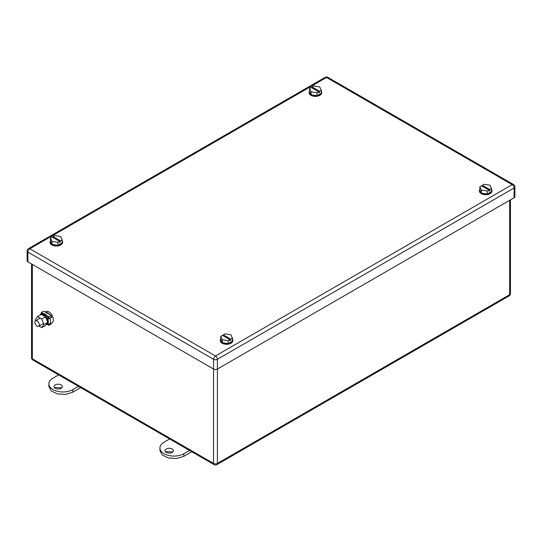 <?xml version="1.0" encoding="UTF-8"?>
<svg xmlns="http://www.w3.org/2000/svg" width="542" height="542" viewBox="0 0 542 542"><rect width="100%" height="100%" fill="white"/><g stroke="black" fill="none" stroke-linecap="round" stroke-linejoin="round"><path stroke-width="0.81" d="M34.857 322.287A3.144 1.816 -120 0 0 36.226 325.444A3.144 1.816 -120 0 0 38.645 326.291A3.144 1.816 -120 0 0 39.295 324.848A3.144 1.816 -120 0 0 37.926 321.691A3.144 1.816 -120 0 0 35.508 320.85A3.144 1.816 -120 0 0 34.857 322.287M49.376 314.421A5.915 3.415 -120 0 0 45.481 312.185M514.9 186.888A2.724 2.724 0 0 0 513.538 184.531A2.724 1.572 120 0 0 512.176 184.666A2.724 1.572 60 0 1 514.101 187.999A2.724 1.572 -0 0 0 514.9 186.888L514.9 196.631A2.724 1.572 180 0 1 514.101 197.742L217.403 369.041L217.403 463.41A2.724 1.572 180 0 1 213.555 463.41L32.337 358.784A2.724 1.572 120 0 0 32.899 360.03A2.724 2.724 0 0 1 31.544 357.673A2.724 1.572 180 0 0 32.337 358.784L32.337 264.415M27.1 250.993A2.724 1.572 -0 0 0 27.899 252.105L213.555 359.299A2.724 1.572 -60 0 1 215.479 355.965L512.176 184.666L326.521 77.479A2.724 1.572 -120 0 0 325.159 77.343A2.724 2.724 0 0 1 327.883 77.343A2.724 1.572 120 0 0 326.521 77.479L29.824 248.771A2.724 1.572 -120 0 0 28.462 248.642A2.724 2.724 0 0 0 27.1 250.993L27.1 260.743A2.724 1.572 180 0 0 27.899 261.854L213.555 369.041L213.555 359.299A2.724 1.572 -0 0 0 217.403 359.299L217.403 369.041A2.724 1.572 180 0 1 213.555 369.041L213.555 463.41A2.724 1.572 120 0 0 214.117 464.657A2.724 2.724 0 0 0 216.841 464.657L509.101 295.925A2.724 2.724 0 0 0 510.456 293.568A2.724 1.572 180 0 1 509.663 294.679A2.724 1.572 60 0 1 509.101 295.925M52.92 317.626A5.915 3.415 -120 0 0 45.962 311.609L45.216 312.036M169.673 438.993L164.03 442.252A14.031 8.096 180 0 0 159.924 447.983A14.031 8.096 180 0 0 168.582 455.463A14.031 8.096 180 0 0 183.873 453.708L183.873 456.276L191.732 451.73M183.873 456.276L176.685 458.491L168.582 458.031L162.288 455.043L159.924 450.544L159.924 447.983M165.662 452.001L166.252 451.574L172.762 452.001M183.873 453.708L189.517 450.449M172.173 452.428A4.187 2.419 180 0 1 167.613 452.949A4.187 2.419 180 0 1 165.025 450.714A4.187 2.419 180 0 1 166.252 449.006A4.187 2.419 180 0 1 170.818 448.485A4.187 2.419 180 0 1 173.399 450.714A4.187 2.419 180 0 1 172.173 452.428M58.638 374.888L52.994 378.147A14.031 8.096 180 0 0 48.882 383.872A14.031 8.096 180 0 0 57.54 391.358A14.031 8.096 180 0 0 72.831 389.603L72.831 392.164L80.697 387.625M72.831 392.164L65.65 394.38L57.54 393.919L51.246 390.938L48.882 386.439L48.882 383.872M54.627 387.889L55.216 387.462L61.727 387.889M72.831 389.603L78.475 386.344M61.138 388.316A4.187 2.419 180 0 1 56.571 388.844A4.187 2.419 180 0 1 53.983 386.609A4.187 2.419 180 0 1 55.216 384.901A4.187 2.419 180 0 1 59.776 384.373A4.187 2.419 180 0 1 62.364 386.609A4.187 2.419 180 0 1 61.138 388.316M41.91 314.739A5.237 3.022 60 0 1 47.649 319.143A5.237 3.022 60 0 1 47.025 323.872L46.409 324.224A5.237 3.022 60 0 0 47.181 323.113M42.405 315.024A5.237 3.022 60 0 1 44.891 316.447M45.874 317.626A5.237 3.022 60 0 1 46.903 319.577A5.237 3.022 60 0 1 47.33 321.352M52.669 316.867L48.102 319.116L45.027 314.882L41.477 314.197L42.188 313.784A5.915 3.415 60 0 1 43.184 313.513A5.915 3.415 60 0 1 47.079 315.742L48.834 316.752L51.131 315.424L51.138 317.375L52.669 316.867A7.121 4.112 60 0 1 53.285 319.997A7.121 4.112 60 0 1 52.682 322.429L49.945 324.014L48.116 323.737L46.07 324.705M48.319 323.886A5.915 3.415 60 0 1 48.102 324.035L47.391 324.441M48.102 319.116L51.138 317.375M47.079 315.742A5.915 3.415 60 0 1 48.814 318.703M41.477 314.197L41.056 314.523M40.752 314.902L41.436 313.174M40.183 315.024L41.084 313.378M51.131 315.424L43.726 311.183L41.429 312.504L41.436 314.224M51.151 323.317L51.151 323.987L48.861 325.315L48.855 324.116M43.184 313.513L41.429 312.504M48.834 316.752L48.841 318.703M47.364 324.455L48.861 325.315M35.731 320.715L35.318 319.665L37.445 316.609L41.294 314.387L45.569 316.833L47.716 322.341L45.596 325.396L41.741 327.619L39.031 326.067M37.445 316.609L41.72 319.055L43.868 324.563L41.741 327.619M43.868 324.563L47.716 322.341M41.72 319.055L45.569 316.833M484.114 184.287L482.441 185.256L489.839 189.531L491.513 188.562L489.948 185.188L484.114 184.287M481.404 190.127L481.404 193.115L479.839 189.747L479.839 186.753L481.404 190.127L487.238 191.028L488.918 190.059L488.918 191.13L489.839 190.594L489.839 189.531M489.839 190.594L481.513 185.791L479.839 186.753M482.441 186.319L482.441 185.256M481.404 193.115L487.238 194.022L487.238 191.028M487.238 194.022L491.513 191.55L491.513 188.562M479.406 190.865A6.28 3.625 -0 0 0 479.392 191.075A6.28 3.625 -0 0 0 483.654 194.51A6.28 3.625 -0 0 0 490.659 193.284A6.28 3.625 -0 0 0 491.96 191.075A6.28 3.625 -0 0 0 491.946 190.865M479.839 189.314A6.28 3.625 -0 0 0 479.392 190.648A6.28 3.625 -0 0 0 483.654 194.083A6.28 3.625 -0 0 0 490.659 192.857A6.28 3.625 -0 0 0 491.96 190.648A6.28 3.625 -0 0 0 491.513 189.314M225.018 333.872L223.345 334.841L230.75 339.116L232.423 338.147L230.858 334.773L225.018 333.872M222.308 339.712L222.308 342.7L220.743 339.333L220.743 336.338L222.308 339.712L228.148 340.613L229.822 339.644L229.822 340.715L230.75 340.18L230.75 339.116M230.75 340.18L222.423 335.376L220.743 336.338M223.345 335.904L223.345 334.841M222.308 342.7L228.148 343.608L228.148 340.613M228.148 343.608L232.423 341.142L232.423 338.147M220.316 340.451A6.28 3.625 0 0 0 220.303 340.661A6.28 3.625 0 0 0 224.564 344.095A6.28 3.625 0 0 0 231.57 342.869A6.28 3.625 0 0 0 232.864 340.661A6.28 3.625 0 0 0 232.857 340.451M220.743 338.899A6.28 3.625 0 0 0 220.303 340.234A6.28 3.625 0 0 0 224.564 343.669A6.28 3.625 0 0 0 231.57 342.442A6.28 3.625 0 0 0 232.864 340.234A6.28 3.625 0 0 0 232.423 338.899M313.852 85.988L312.178 86.957L319.577 91.225L321.257 90.263L319.692 86.889L313.852 85.988M311.142 91.828L311.142 94.816L309.577 91.449L309.577 88.454L311.142 91.828L316.982 92.729L318.655 91.761L318.655 92.831L319.577 92.296L319.577 91.225M319.577 92.296L311.25 87.486L309.577 88.454M312.178 88.021L312.178 86.957M311.142 94.816L316.982 95.724L316.982 92.729M316.982 95.724L321.257 93.251L321.257 90.263M309.143 92.567A6.28 3.625 -0 0 0 309.136 92.777A6.28 3.625 -0 0 0 313.398 96.212A6.28 3.625 -0 0 0 320.397 94.985A6.28 3.625 -0 0 0 321.697 92.777A6.28 3.625 -0 0 0 321.684 92.567M309.577 91.015A6.28 3.625 -0 0 0 309.136 92.35A6.28 3.625 -0 0 0 313.398 95.785A6.28 3.625 -0 0 0 320.397 94.559A6.28 3.625 -0 0 0 321.697 92.35A6.28 3.625 -0 0 0 321.257 91.015M54.762 235.574L53.082 236.542L60.487 240.817L62.161 239.849L60.596 236.475L54.762 235.574M52.052 241.414L52.052 244.401L50.487 241.034L50.487 238.04L52.052 241.414L57.886 242.315L59.559 241.346L59.559 242.416L60.487 241.881L60.487 240.817M60.487 241.881L52.161 237.078L50.487 238.04M53.082 237.606L53.082 236.542M52.052 244.401L57.886 245.309L57.886 242.315M57.886 245.309L62.161 242.836L62.161 239.849M50.054 242.152A6.28 3.625 0 0 0 50.04 242.362A6.28 3.625 0 0 0 50.054 242.613A6.28 3.625 0 0 0 56.537 245.987A6.28 3.625 0 0 0 62.608 242.362A6.28 3.625 0 0 0 62.594 242.152M50.487 240.601A6.28 3.625 0 0 0 50.04 241.935A6.28 3.625 0 0 0 50.054 242.186A6.28 3.625 0 0 0 56.537 245.56A6.28 3.625 0 0 0 62.608 241.935A6.28 3.625 0 0 0 62.587 241.685A6.28 3.625 0 0 0 62.161 240.601M216.841 464.657A2.724 1.572 60 0 0 217.403 463.41L509.663 294.679L509.663 200.31M514.101 197.742L514.101 187.999L217.403 359.299A2.724 1.572 -120 0 0 215.479 355.965L29.824 248.771A2.724 1.572 -60 0 0 27.899 252.105L27.899 261.854M49.932 318.445A7.121 4.112 60 0 1 50.548 321.582A7.121 4.112 60 0 1 49.945 324.014M41.592 314.556A5.549 3.205 60 0 1 45.874 315.986A5.549 3.205 60 0 1 48.326 321.589A5.549 3.205 60 0 1 46.287 324.401M43.455 323.513L38.645 326.291M40.155 318.161L35.508 320.85M31.544 263.954L31.544 357.673M510.456 199.849L510.456 293.568M214.117 464.657L32.899 360.03M325.159 77.343L28.462 248.642M327.883 77.343L513.538 184.531M491.96 191.075L491.96 190.648M479.392 191.075L479.392 190.648M232.864 340.661L232.864 340.234M220.303 340.661L220.303 340.234M321.697 92.777L321.697 92.35M309.136 92.777L309.136 92.35M50.04 242.362L50.04 241.935M62.608 242.362L62.608 241.935"/></g></svg>
